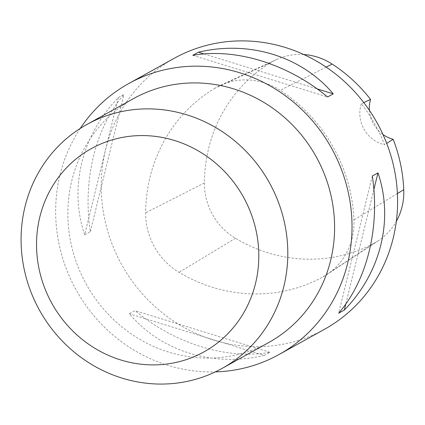 <?xml version="1.0" encoding="UTF-8"?>
<svg xmlns="http://www.w3.org/2000/svg" width="425" height="425" viewBox="0 0 425 425"><rect width="100%" height="100%" fill="white"/><g stroke="black" fill="none" stroke-linecap="round" stroke-linejoin="round"><path stroke-width="0.32" stroke-dasharray="2.12 1.59" d="M215.172 88.14A154.934 146.046 -119 0 0 145.626 212.808A65.848 62.071 -119 0 0 179.095 272.361A154.934 146.046 -119 0 0 322.432 277.228A65.848 62.071 -119 0 0 326.745 274.646A65.848 62.071 -119 0 0 353.951 219.874A154.934 146.046 -119 0 0 280.16 90.344A65.848 62.071 -119 0 0 220.575 85.303A65.848 62.071 -119 0 0 215.172 88.14L271.809 62.05A150.264 141.647 -119 0 0 204.361 182.957A61.179 57.667 -119 0 0 235.455 238.287A150.264 141.647 -119 0 0 374.467 243.004A61.179 57.667 -119 0 0 378.478 240.608A61.179 57.667 -119 0 0 396.323 221.367M363.805 102.616L361.34 103.79A151.082 142.417 61 0 1 384.567 144.755L386.702 143.395M303.748 54.517A61.179 57.667 -119 0 0 276.829 59.415A61.179 57.667 -119 0 0 271.809 62.05M369.399 110.362A30.988 29.208 -119 0 0 382.962 134.502M174.229 58.299A154.934 146.046 -119 0 0 173.118 58.921A154.934 146.046 -119 0 0 122.039 265.232A154.934 146.046 -119 0 0 324.594 329.242M80.229 128.456A154.934 146.046 -119 0 0 76.139 289.93A154.934 146.046 -119 0 0 215.326 371.891M264.217 355.417C213.281 367.492 161.165 351.395 129.386 313.772L135.038 310.638C174.887 343.777 227.003 359.874 269.87 352.277L264.217 355.417L129.386 313.772M84.676 234.754C68.749 188.047 81.754 135.017 118.331 97.559L123.983 94.419C95.476 127.399 82.466 180.434 90.328 231.614L84.676 234.754L118.331 97.559M361.34 103.79A30.988 29.208 -119 0 0 384.567 144.755M192.775 55.335L327.606 96.98M204.016 53.927L317.071 88.846M90.328 231.614L123.983 94.419M269.87 352.277L135.038 310.638M372.316 175.998L338.661 313.198M373.883 189.513L345.791 304.04M133.567 98.584A139.442 131.442 -119 0 0 132.563 99.147A139.442 131.442 -119 0 0 86.594 284.824A139.442 131.442 -119 0 0 268.892 342.433M204.361 182.957L145.626 212.808M235.455 238.287L179.095 272.361M374.467 243.004L322.432 277.228M397.402 193.566L353.951 219.874M326.177 67.129L280.16 90.344M378.478 240.608L326.745 274.646M276.829 59.415L220.575 85.303"/><path stroke-width="0.64" d="M90.445 149.101A116.2 109.538 -119 0 0 93.76 347.602A116.2 109.538 -119 0 0 258.788 254.007A116.2 109.538 -119 0 0 90.445 149.101M396.323 221.367A61.179 57.667 -119 0 0 403.75 189.72A150.264 141.647 -119 0 0 393.152 139.267L386.702 143.395M303.748 54.517A61.179 57.667 -119 0 1 332.185 64.095A150.264 141.647 -119 0 1 370.558 99.418L363.805 102.616M370.558 99.418A30.988 29.208 -119 0 0 369.399 110.362M382.962 134.502A30.988 29.208 -119 0 0 393.152 139.267M215.326 371.891A154.934 146.046 -119 0 0 279.023 354.53L324.594 329.242A154.934 146.046 -119 0 0 377.113 122.899A154.934 146.046 -119 0 0 174.229 58.299L128.658 83.587A154.934 146.046 -119 0 0 127.548 84.214A154.934 146.046 -119 0 0 80.229 128.456M279.023 354.53A154.934 146.046 -119 0 0 331.543 148.192A154.934 146.046 -119 0 0 128.658 83.587M372.316 175.998C380.178 227.184 367.168 280.213 338.661 313.198L344.314 310.059C380.89 272.6 393.901 219.571 377.968 172.863L372.316 175.998M192.775 55.335C235.641 47.743 287.762 63.835 327.606 96.98L333.258 93.845C301.484 56.222 249.363 40.125 198.427 52.201L192.775 55.335M198.427 52.201L204.016 53.927M317.071 88.846L333.258 93.845M377.968 172.863L373.883 189.513M345.791 304.04L344.314 310.059M85.781 125.109A139.442 131.442 61 0 1 86.785 124.546A139.442 131.442 61 0 1 269.376 182.692A139.442 131.442 61 0 1 222.11 368.395A139.442 131.442 61 0 1 39.812 310.787A139.442 131.442 61 0 1 85.781 125.109M222.11 368.395L268.892 342.433A139.442 131.442 -119 0 0 269.891 341.87A139.442 131.442 -119 0 0 315.865 156.198A139.442 131.442 -119 0 0 133.567 98.584L86.785 124.546M403.75 189.72L397.402 193.566M332.185 64.095L326.177 67.129"/></g></svg>
